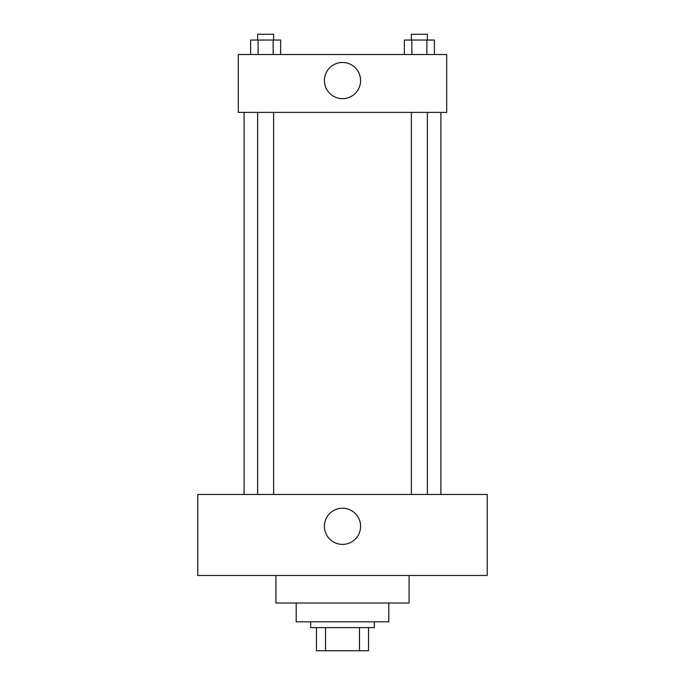 <?xml version="1.0" encoding="UTF-8"?>
<svg xmlns="http://www.w3.org/2000/svg" width="685" height="685" viewBox="0 0 685 685"><rect width="100%" height="100%" fill="white"/><g stroke="black" fill="none" stroke-linecap="round" stroke-linejoin="round"><path stroke-width="1.03" d="M359.488 627.597L359.488 650.75L316.453 650.75L316.453 627.597M359.488 650.75L368.547 650.75L368.547 627.597L368.547 650.75M374.335 621.809L374.335 627.597L310.665 627.597L310.665 621.809M325.512 627.597L325.512 650.75M388.806 602.997L388.806 621.809L296.194 621.809L296.194 602.997M409.073 575.494L409.073 602.997L275.927 602.997L275.927 575.494M487.215 575.494L197.785 575.494L197.785 494.45L487.215 494.45L487.215 575.494M342.5 508.201A18.093 18.093 0 0 1 358.169 535.336A18.093 18.093 0 0 1 326.831 535.336A18.093 18.093 0 0 1 342.5 508.201M440.909 112.4L440.909 494.45M411.385 494.45L411.385 112.4M273.615 112.4L273.615 494.45M446.697 112.4L238.303 112.4L238.303 54.509L446.697 54.509L446.697 112.4M360.593 80.556A18.093 18.093 0 0 1 333.458 96.225A18.093 18.093 0 0 1 333.458 64.895A18.093 18.093 0 0 1 360.593 80.556M434.41 54.509L434.41 40.038L404.338 40.038L404.338 54.509M426.892 40.038L426.892 54.509M411.856 40.038L411.856 54.509M411.385 40.038L411.385 34.25L427.363 34.25L427.363 40.038M280.662 54.509L280.662 40.038L250.59 40.038L250.59 54.509M273.144 40.038L273.144 54.509M258.108 40.038L258.108 54.509M257.637 40.038L257.637 34.25L273.615 34.25L273.615 40.038M244.091 112.4L244.091 494.45M427.363 494.45L427.363 112.4M257.637 112.4L257.637 494.45"/></g></svg>
